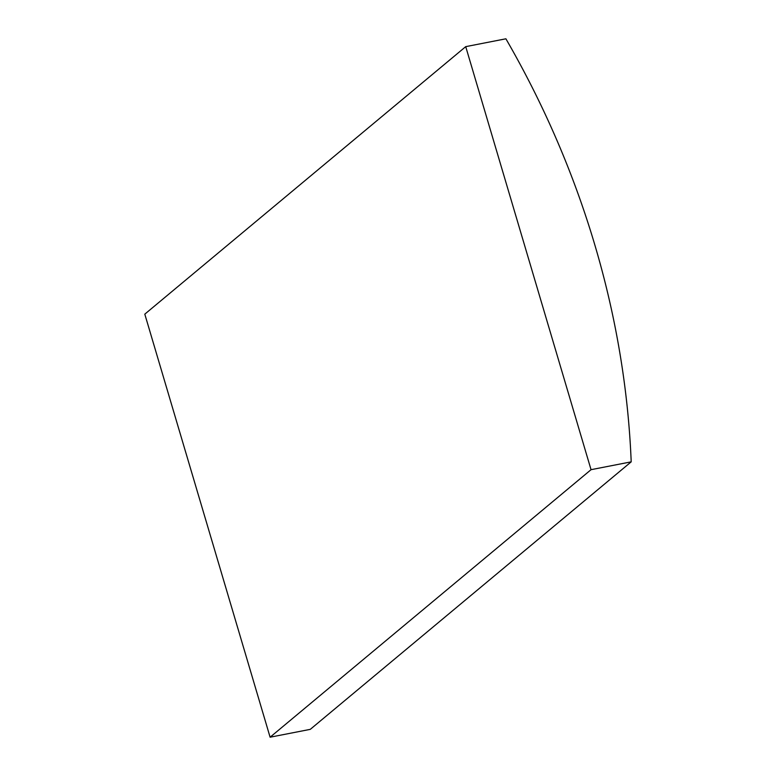 <?xml version="1.0" encoding="UTF-8"?>
<svg xmlns="http://www.w3.org/2000/svg" width="776" height="776" viewBox="0 0 776 776"><rect width="100%" height="100%" fill="white"/><g stroke="black" fill="none" stroke-linecap="round" stroke-linejoin="round"><path stroke-width="1.16" d="M505.894 38.8A873.66 774.089 -129.8 0 1 631.198 461.846L591.04 469.684L465.726 46.647L505.894 38.8M591.04 469.684L270.106 737.2L310.274 729.353L631.198 461.846M270.106 737.2L144.802 314.154L465.726 46.647"/></g></svg>
